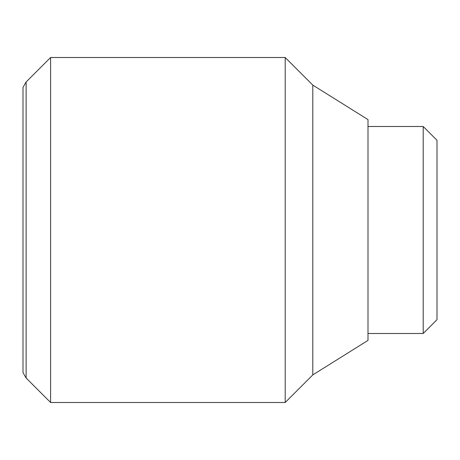<?xml version="1.0" encoding="UTF-8"?>
<svg xmlns="http://www.w3.org/2000/svg" width="460" height="460" viewBox="0 0 460 460"><rect width="100%" height="100%" fill="white"/><g stroke="black" fill="none" stroke-linecap="round" stroke-linejoin="round"><path stroke-width="0.69" d="M50.6 230L50.6 57.5L26.122 81.978L26.122 378.022L50.6 402.5L50.6 230M312.8 374.9L312.8 85.1L368 119.6L368 340.4L312.8 374.9L285.2 402.5L285.2 57.5L50.6 57.5M26.122 81.978L23 87.383L23 372.617L26.122 378.022M368 126.5L423.2 126.5L423.2 333.5L368 333.5M423.2 126.5L437 140.3L437 319.7L423.2 333.5M312.8 85.1L285.2 57.5M285.2 402.5L50.6 402.5"/></g></svg>
